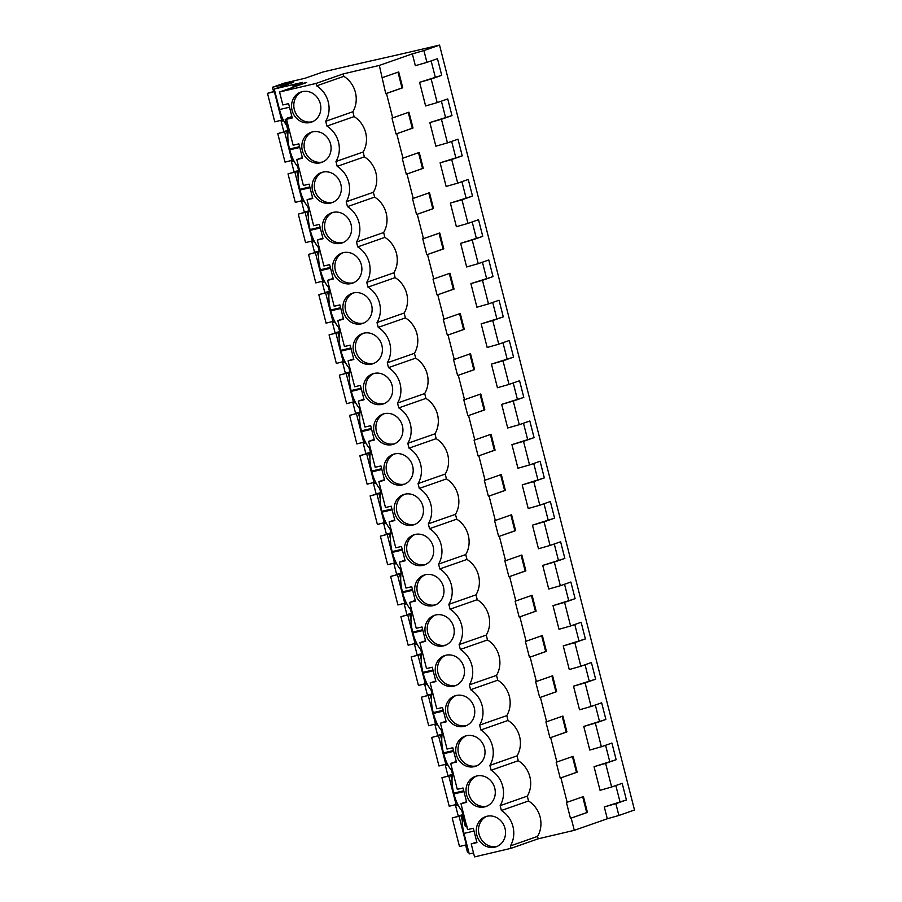 <?xml version="1.0" encoding="UTF-8"?>
<svg xmlns="http://www.w3.org/2000/svg" width="902" height="902" viewBox="0 0 902 902"><rect width="100%" height="100%" fill="white"/><g stroke="black" fill="none" stroke-linecap="round" stroke-linejoin="round"><path stroke-width="1.35" d="M293.251 87.212L292.879 85.758L302.474 82.398L274.264 89.027L293.454 82.307L272.472 87.246L284.017 83.198L305 78.271L322.848 72.025A264.421 10.666 165.7 0 1 371.015 60.896A392.866 15.853 165.7 0 0 439.533 45.1L634.501 809.996L618.885 815.464L615.874 803.648L626.416 799.961L622.177 783.319L611.635 787.006L605.614 763.396L616.156 759.709L611.917 743.068L601.375 746.755L595.354 723.133L605.896 719.446L601.657 702.805L591.114 706.491L585.094 682.882L595.636 679.195L591.396 662.542L580.854 666.24L574.833 642.619L585.375 638.932L581.136 622.29L570.594 625.977L564.573 602.367L575.115 598.669L570.876 582.027L560.334 585.725L554.313 562.104L564.855 558.417L560.604 541.775L550.062 545.462L544.053 521.852L554.595 518.154L550.344 501.512L539.802 505.21L533.781 481.589L544.323 477.902L540.084 461.26L529.542 464.947L523.521 441.337L534.063 437.639L529.824 420.997L519.281 424.695L513.261 401.074L523.803 397.387L519.563 380.745L509.021 384.432L503 360.823L513.542 357.124L509.303 340.482L498.761 344.181L492.74 320.56L503.282 316.873L499.043 300.231L488.501 303.918L482.48 280.308L493.022 276.61L488.783 259.968L478.24 263.666L472.22 240.045L482.762 236.358L478.511 219.716L467.969 223.403L461.959 199.793L472.501 196.095L468.251 179.453L457.709 183.151L451.688 159.53L462.23 155.843L457.99 139.201L447.448 142.888L441.428 119.267L451.97 115.58L447.73 98.938L437.188 102.625L431.167 79.015L441.709 75.328L437.47 58.686L426.928 62.373L423.917 50.568L439.533 45.1M274.264 89.027L279.496 109.548A24.557 10.294 76.8 0 0 286.633 125.355M426.928 62.373L415.348 65.677L412.338 53.872L379.325 65.429L343.222 73.919L343.831 76.332A24.952 22.629 70.7 0 1 352.862 111.747L354.091 116.595A24.952 22.629 70.7 0 1 363.123 152.01L364.363 156.858A24.952 22.629 70.7 0 1 373.383 192.273L374.623 197.11A24.952 22.629 70.7 0 1 383.643 232.524L384.883 237.373A24.952 22.629 70.7 0 1 393.903 272.787L395.144 277.624A24.952 22.629 70.7 0 1 404.175 313.039L405.404 317.887A24.952 22.629 70.7 0 1 414.435 353.302L415.664 358.139A24.952 22.629 70.7 0 1 424.695 393.554L425.924 398.402A24.952 22.629 70.7 0 1 434.956 433.817L436.185 438.654A24.952 22.629 70.7 0 1 445.216 474.069L446.456 478.917A24.952 22.629 70.7 0 1 455.476 514.332L456.716 519.169A24.952 22.629 70.7 0 1 465.736 554.583L466.977 559.432A24.952 22.629 70.7 0 1 475.997 594.846L477.237 599.683A24.952 22.629 70.7 0 1 486.268 635.098L487.497 639.946A24.952 22.629 70.7 0 1 496.528 675.361L497.757 680.198A24.952 22.629 70.7 0 1 506.789 715.613L508.018 720.461A24.952 22.629 70.7 0 1 517.049 755.876L518.278 760.713A24.952 22.629 70.7 0 1 527.309 796.128L528.538 800.976A24.952 22.629 70.7 0 1 537.569 836.391L510.408 845.896L511.028 848.32L474.531 856.9L471.227 843.945L476.955 842.592L473.302 828.25L467.563 829.603L460.967 803.682L466.695 802.34L463.042 787.998L457.303 789.34L450.707 763.43L456.435 762.077L452.77 747.735L447.042 749.088L440.435 723.167L446.174 721.826L442.51 707.484L436.782 708.825L430.175 682.915L435.903 681.562L432.25 667.221L426.522 668.574L419.915 642.652L425.643 641.311L421.989 626.969L416.262 628.311L409.655 602.401L415.382 601.048L411.729 586.706L406.001 588.059L399.394 562.138L405.122 560.796L401.469 546.454L395.741 547.796L389.134 521.886L394.862 520.533L391.209 506.191L385.481 507.533L378.874 481.623L384.602 480.281L380.948 465.928L375.209 467.281L368.614 441.371L374.341 440.018L370.677 425.676L364.949 427.018L358.353 401.108L364.081 399.766L360.417 385.413L354.689 386.766L348.082 360.856L353.821 359.503L350.156 345.162L344.429 346.503L337.822 320.593L343.549 319.252L339.896 304.899L334.168 306.252L327.561 280.342L333.289 278.989L329.636 264.647L323.908 265.989L317.301 240.079L323.029 238.737L319.376 224.384L313.648 225.737L307.041 199.816L312.768 198.474L309.115 184.132L303.388 185.474L296.781 159.564L302.508 158.211L298.855 143.869L293.127 145.222L289.824 132.267L286.52 119.301L292.248 117.959L288.595 103.617L282.856 104.959L279.564 92.004L306.714 82.499L292.879 85.758M279.564 92.004L316.061 83.424L316.681 85.848L343.831 76.332M343.222 73.919L316.061 83.424M412.338 53.872L423.917 50.568M287.873 118.275L291.853 116.437M287.772 117.869L289.159 117.666L285.63 119.323M286.599 119.639L289.429 130.734M288.178 130.813A24.557 10.294 76.8 0 0 289.553 149.022L289.756 149.811A24.557 10.294 76.8 0 0 297.604 166.487L298.573 170.286A24.557 10.294 76.8 0 0 299.814 189.273L300.016 190.063A24.557 10.294 76.8 0 0 307.864 206.738L308.834 210.549A24.557 10.294 76.8 0 0 310.074 229.536L310.277 230.326A24.557 10.294 76.8 0 0 318.124 247.001L319.094 250.801A24.557 10.294 76.8 0 0 320.334 269.788L320.537 270.589A24.557 10.294 76.8 0 0 328.384 287.253L329.354 291.064A24.557 10.294 76.8 0 0 330.594 310.051L330.797 310.84A24.557 10.294 76.8 0 0 338.645 327.516L339.614 331.316A24.557 10.294 76.8 0 0 340.855 350.303L341.057 351.103A24.557 10.294 76.8 0 0 348.905 367.768L349.875 371.579A24.557 10.294 76.8 0 0 351.115 390.566L351.318 391.355A24.557 10.294 76.8 0 0 359.176 408.031L360.135 411.831A24.557 10.294 76.8 0 0 361.386 430.818L361.589 431.618A24.557 10.294 76.8 0 0 369.437 448.283L370.406 452.094A24.557 10.294 76.8 0 0 371.647 471.081L371.849 471.87A24.557 10.294 76.8 0 0 379.697 488.546L380.667 492.345A24.557 10.294 76.8 0 0 381.907 511.333L382.11 512.133A24.557 10.294 76.8 0 0 389.957 528.809L390.927 532.608A24.557 10.294 76.8 0 0 392.167 551.596L392.37 552.385A24.557 10.294 76.8 0 0 400.217 569.061L401.187 572.86A24.557 10.294 76.8 0 0 402.427 591.847L402.63 592.648A24.557 10.294 76.8 0 0 410.478 609.324L411.447 613.123A24.557 10.294 76.8 0 0 412.688 632.11L412.89 632.9A24.557 10.294 76.8 0 0 420.738 649.575L421.708 653.375A24.557 10.294 76.8 0 0 422.948 672.362L423.151 673.163A24.557 10.294 76.8 0 0 430.998 689.838L431.968 693.638A24.557 10.294 76.8 0 0 433.208 712.625L433.411 713.414A24.557 10.294 76.8 0 0 441.258 730.09L442.228 733.901A24.557 10.294 76.8 0 0 443.48 752.888L443.671 753.677A24.557 10.294 76.8 0 0 451.53 770.353L452.5 774.153A24.557 10.294 76.8 0 0 453.74 793.14L453.943 793.929A24.557 10.294 76.8 0 0 461.79 810.605L462.76 814.416A24.557 10.294 76.8 0 0 462.67 814.923M473.516 852.92L469.232 853.923L464 833.403A24.557 10.294 76.8 0 1 462.568 815.588M611.635 787.006L600.056 790.321L594.035 766.7L605.614 763.396M616.156 759.709L594.035 766.7M609.651 761.232L605.58 745.277M601.375 746.755L589.795 750.058L586.785 738.253L583.774 726.437L595.354 723.133M605.896 719.446L583.774 726.437M599.39 720.98L595.32 705.026M591.114 706.491L579.535 709.795L573.514 686.185L585.094 682.882M595.636 679.195L573.514 686.185M589.13 680.717L585.06 664.763M580.854 666.24L569.275 669.543L566.264 657.738L563.254 645.922L574.833 642.619M585.375 638.932L563.254 645.922M578.858 640.465L574.799 624.511M570.594 625.977L559.014 629.28L552.994 605.67L564.573 602.367M575.115 598.669L552.994 605.67M568.598 600.202L564.539 584.248M560.334 585.725L548.743 589.029L545.733 577.224L542.733 565.407L554.313 562.104M564.855 558.417L542.733 565.407M558.338 559.95L554.279 543.996M550.062 545.462L538.483 548.766L532.462 525.156L544.053 521.852M554.595 518.154L532.462 525.156M548.078 519.687L544.007 503.733M539.802 505.21L528.222 508.514L525.212 496.709L522.202 484.893L533.781 481.589M544.323 477.902L522.202 484.893M537.817 479.436L533.747 463.481M529.542 464.947L517.962 468.251L511.941 444.641L523.521 441.337M534.063 437.639L511.941 444.641M527.557 439.173L523.487 423.218M519.281 424.695L507.702 427.999L504.692 416.194L501.681 404.378L513.261 401.074M523.803 397.387L501.681 404.378M517.297 398.921L513.227 382.967M509.021 384.432L497.442 387.736L494.431 375.931L491.421 364.126L503 360.823M513.542 357.124L491.421 364.126M507.037 358.658L502.966 342.704M498.761 344.181L487.181 347.484L484.171 335.679L481.161 323.863L492.74 320.56M503.282 316.873L481.161 323.863M496.776 318.406L492.706 302.441M488.501 303.918L476.921 307.221L470.9 283.611L482.48 280.308M493.022 276.61L470.9 283.611M486.505 278.143L482.446 262.189M478.24 263.666L466.65 266.969L460.64 243.348L472.22 240.045M482.762 236.358L460.64 243.348M476.245 237.891L472.186 221.926M467.969 223.403L456.389 226.706L450.369 203.097L461.959 199.793M472.501 196.095L450.369 203.097M465.984 197.628L461.914 181.674M457.709 183.151L446.129 186.455L440.108 162.834L451.688 159.53M462.23 155.843L440.108 162.834M455.724 157.365L451.654 141.411M447.448 142.888L435.869 146.192L429.848 122.582L441.428 119.267M451.97 115.58L429.848 122.582M445.464 117.113L441.394 101.159M437.188 102.625L425.609 105.94L419.588 82.319L431.167 79.015M441.709 75.328L419.588 82.319M435.204 76.85L431.133 60.896M397.996 72.183L402.01 87.956L385.752 93.65L379.325 65.429M382.437 77.628L398.695 71.934L402.743 87.787L386.473 93.481L392.697 117.891L408.956 112.198L413.003 128.05L396.733 133.733L402.957 158.143L419.216 152.449L423.263 168.302L406.994 173.996L413.217 198.406L429.487 192.712L433.524 208.565L417.254 214.248L423.478 238.658L439.748 232.964L443.784 248.817L427.525 254.511L433.738 278.921L450.008 273.227L454.044 289.08L437.786 294.762L443.998 319.173L460.268 313.479L464.305 329.331L448.046 335.025L454.27 359.436L470.528 353.742L474.565 369.594L458.306 375.288L464.53 399.687L480.789 393.994L484.825 409.846L468.566 415.54L474.79 439.95L491.049 434.257L495.097 450.109L478.827 455.803L485.05 480.202L501.309 474.52L505.357 490.361L489.087 496.055L492.199 508.266L495.311 520.465L511.569 514.771L515.617 530.624L499.347 536.318L505.571 560.717L521.841 555.034L525.877 570.876L509.607 576.57L512.719 588.781L515.831 600.98L532.101 595.286L536.138 611.139L519.879 616.833L526.091 641.232L542.361 635.549L546.398 651.391L530.139 657.084L536.363 681.495L552.622 675.801L556.658 691.654L540.399 697.347L546.623 721.758L562.882 716.064L566.918 731.905L550.66 737.599L556.884 762.01L573.142 756.316L577.179 772.168L560.92 777.862L567.144 802.273L583.402 796.579L587.45 812.42L571.18 818.114L574.292 830.325L538.19 838.815L511.028 848.32M626.416 799.961L604.295 806.963L607.305 818.768L574.292 830.325M619.911 801.495L615.841 785.541M572.42 756.485L576.457 772.337L560.92 777.862M560.198 778.031L556.162 762.179L556.884 762.01M562.16 716.233L566.197 732.074L550.66 737.599M549.938 737.768L545.89 721.927L546.623 721.758M551.9 675.97L555.936 691.823L540.399 697.347M539.678 697.517L535.63 681.664L536.363 681.495M541.64 635.718L545.676 651.56L530.139 657.084M529.418 657.254L525.37 641.412L526.091 641.232M531.379 595.455L535.416 611.308L519.879 616.833M519.146 617.002L515.11 601.149L515.831 600.98M521.108 555.204L525.156 571.045L509.607 576.57M508.886 576.739L504.849 560.897L505.571 560.717M510.848 514.941L514.895 530.793L499.347 536.318M498.626 536.487L494.589 520.634L495.311 520.465M500.587 474.689L504.624 490.53L489.087 496.055M488.365 496.224L484.329 480.371L485.05 480.202M490.327 434.426L494.364 450.278L478.827 455.803M478.105 455.972L474.069 440.12L474.79 439.95M480.067 394.174L484.103 410.015L468.566 415.54M467.845 415.709L463.808 399.857L464.53 399.687M469.807 353.911L473.843 369.764L458.306 375.288M457.585 375.457L453.537 359.605L454.27 359.436M459.546 313.659L463.583 329.501L448.046 335.025M447.324 335.194L443.277 319.342L443.998 319.173M449.286 273.396L453.323 289.249L437.786 294.762M437.064 294.943L433.016 279.09L433.738 278.921M439.015 233.133L443.062 248.986L427.525 254.511M426.793 254.68L422.756 238.827L423.478 238.658M428.754 192.881L432.802 208.734L417.254 214.248M416.532 214.428L412.496 198.575L413.217 198.406M418.494 152.618L422.542 168.471L406.994 173.996M406.272 174.165L402.236 158.312L402.957 158.143M408.234 112.367L412.27 128.219L396.733 133.733M396.012 133.902L391.975 118.061L392.697 117.891M385.752 93.65L386.473 93.481M537.569 836.391L538.19 838.815M582.703 796.827L586.717 812.589L571.18 818.114M570.459 818.283L566.422 802.442L567.144 802.273M510.408 845.896A24.952 22.629 -109.3 0 0 501.388 810.481L528.538 800.976M527.309 796.128L500.148 805.644L501.388 810.481M500.148 805.644A24.952 22.629 -109.3 0 0 491.128 770.229L489.887 765.381A24.952 22.629 -109.3 0 0 480.856 729.966L479.627 725.118A24.952 22.629 -109.3 0 0 470.596 689.703L469.367 684.866A24.952 22.629 -109.3 0 0 460.336 649.451L459.107 644.603A24.952 22.629 -109.3 0 0 450.075 609.188L448.846 604.351A24.952 22.629 -109.3 0 0 439.815 568.937L438.575 564.088A24.952 22.629 -109.3 0 0 429.555 528.673L428.315 523.837A24.952 22.629 -109.3 0 0 419.295 488.422L418.054 483.573A24.952 22.629 -109.3 0 0 409.034 448.159L407.794 443.322A24.952 22.629 -109.3 0 0 398.774 407.907L397.534 403.059A24.952 22.629 -109.3 0 0 388.503 367.644L387.274 362.807A24.952 22.629 -109.3 0 0 378.242 327.392L377.013 322.544A24.952 22.629 -109.3 0 0 367.982 287.129L366.753 282.292A24.952 22.629 -109.3 0 0 357.722 246.877L356.493 242.029A24.952 22.629 -109.3 0 0 347.462 206.614L346.221 201.777A24.952 22.629 -109.3 0 0 337.201 166.363L335.961 161.514A24.952 22.629 -109.3 0 0 326.941 126.1L325.701 121.263A24.952 22.629 -109.3 0 0 316.681 85.848M310.13 122.525A15.965 14.477 -109.3 0 0 311.472 122.142A15.965 14.477 -109.3 0 0 320.097 103.02A15.965 14.477 -109.3 0 0 302.26 91.621A15.965 14.477 -109.3 0 0 300.918 92.015A15.965 14.477 -109.3 0 0 292.293 111.126A15.965 14.477 -109.3 0 0 310.13 122.525M343.301 252.65A15.965 14.477 -109.3 0 0 341.971 253.045A15.965 14.477 -109.3 0 0 333.334 272.167A15.965 14.477 -109.3 0 0 351.182 283.566A15.965 14.477 -109.3 0 0 352.513 283.172A15.965 14.477 -109.3 0 0 361.138 264.049A15.965 14.477 -109.3 0 0 343.301 252.65M333.041 212.398A15.965 14.477 -109.3 0 0 331.71 212.782A15.965 14.477 -109.3 0 0 323.074 231.904A15.965 14.477 -109.3 0 0 340.922 243.303A15.965 14.477 -109.3 0 0 342.253 242.909A15.965 14.477 -109.3 0 0 350.878 223.797A15.965 14.477 -109.3 0 0 333.041 212.398M443.536 645.877A15.965 14.477 -109.3 0 0 444.866 645.494A15.965 14.477 -109.3 0 0 453.492 626.371A15.965 14.477 -109.3 0 0 435.655 614.972A15.965 14.477 -109.3 0 0 434.324 615.367A15.965 14.477 -109.3 0 0 425.699 634.478A15.965 14.477 -109.3 0 0 443.536 645.877M312.52 131.884A15.965 14.477 -109.3 0 0 311.179 132.267A15.965 14.477 -109.3 0 0 302.553 151.389A15.965 14.477 -109.3 0 0 320.39 162.788A15.965 14.477 -109.3 0 0 321.732 162.394A15.965 14.477 -109.3 0 0 330.357 143.283A15.965 14.477 -109.3 0 0 312.52 131.884M330.662 203.04A15.965 14.477 -109.3 0 0 331.992 202.657A15.965 14.477 -109.3 0 0 340.618 183.534A15.965 14.477 -109.3 0 0 322.781 172.135A15.965 14.477 -109.3 0 0 321.45 172.53A15.965 14.477 -109.3 0 0 312.814 191.641A15.965 14.477 -109.3 0 0 330.662 203.04M453.796 686.14A15.965 14.477 -109.3 0 0 455.127 685.745A15.965 14.477 -109.3 0 0 463.752 666.634A15.965 14.477 -109.3 0 0 445.915 655.235A15.965 14.477 -109.3 0 0 444.585 655.619A15.965 14.477 -109.3 0 0 435.959 674.741A15.965 14.477 -109.3 0 0 453.796 686.14M464.056 726.392A15.965 14.477 -109.3 0 0 465.387 726.009A15.965 14.477 -109.3 0 0 474.024 706.886A15.965 14.477 -109.3 0 0 456.175 695.487A15.965 14.477 -109.3 0 0 454.845 695.882A15.965 14.477 -109.3 0 0 446.219 714.993A15.965 14.477 -109.3 0 0 464.056 726.392M433.276 605.625A15.965 14.477 -109.3 0 0 434.606 605.231A15.965 14.477 -109.3 0 0 443.232 586.12A15.965 14.477 -109.3 0 0 425.394 574.721A15.965 14.477 -109.3 0 0 424.064 575.104A15.965 14.477 -109.3 0 0 415.427 594.226A15.965 14.477 -109.3 0 0 433.276 605.625M394.614 453.943A15.965 14.477 -109.3 0 0 393.272 454.326A15.965 14.477 -109.3 0 0 384.647 473.449A15.965 14.477 -109.3 0 0 402.484 484.848A15.965 14.477 -109.3 0 0 403.825 484.464A15.965 14.477 -109.3 0 0 412.451 465.342A15.965 14.477 -109.3 0 0 394.614 453.943M423.015 565.362A15.965 14.477 -109.3 0 0 424.346 564.979A15.965 14.477 -109.3 0 0 432.971 545.857A15.965 14.477 -109.3 0 0 415.134 534.458A15.965 14.477 -109.3 0 0 413.804 534.852A15.965 14.477 -109.3 0 0 405.167 553.963A15.965 14.477 -109.3 0 0 423.015 565.362M412.744 525.111A15.965 14.477 -109.3 0 0 414.086 524.716A15.965 14.477 -109.3 0 0 422.711 505.594A15.965 14.477 -109.3 0 0 404.874 494.195A15.965 14.477 -109.3 0 0 403.532 494.589A15.965 14.477 -109.3 0 0 394.907 513.712A15.965 14.477 -109.3 0 0 412.744 525.111M466.435 735.75A15.965 14.477 -109.3 0 0 465.105 736.133A15.965 14.477 -109.3 0 0 456.48 755.256A15.965 14.477 -109.3 0 0 474.317 766.655A15.965 14.477 -109.3 0 0 475.647 766.26A15.965 14.477 -109.3 0 0 484.284 747.149A15.965 14.477 -109.3 0 0 466.435 735.75M392.223 444.596A15.965 14.477 -109.3 0 0 393.565 444.201A15.965 14.477 -109.3 0 0 402.191 425.079A15.965 14.477 -109.3 0 0 384.353 413.68A15.965 14.477 -109.3 0 0 383.012 414.074A15.965 14.477 -109.3 0 0 374.386 433.197A15.965 14.477 -109.3 0 0 392.223 444.596M484.577 806.907A15.965 14.477 -109.3 0 0 485.919 806.523A15.965 14.477 -109.3 0 0 494.544 787.401A15.965 14.477 -109.3 0 0 476.707 776.002A15.965 14.477 -109.3 0 0 475.365 776.396A15.965 14.477 -109.3 0 0 466.74 795.508A15.965 14.477 -109.3 0 0 484.577 806.907M486.967 816.265A15.965 14.477 -109.3 0 0 485.626 816.648A15.965 14.477 -109.3 0 0 477 835.771A15.965 14.477 -109.3 0 0 494.837 847.17A15.965 14.477 -109.3 0 0 496.179 846.775A15.965 14.477 -109.3 0 0 504.804 827.664A15.965 14.477 -109.3 0 0 486.967 816.265M374.082 373.428A15.965 14.477 -109.3 0 0 372.752 373.811A15.965 14.477 -109.3 0 0 364.126 392.934A15.965 14.477 -109.3 0 0 381.963 404.333A15.965 14.477 -109.3 0 0 383.294 403.949A15.965 14.477 -109.3 0 0 391.93 384.827A15.965 14.477 -109.3 0 0 374.082 373.428M363.822 333.165A15.965 14.477 -109.3 0 0 362.491 333.56A15.965 14.477 -109.3 0 0 353.866 352.682A15.965 14.477 -109.3 0 0 371.703 364.081A15.965 14.477 -109.3 0 0 373.033 363.686A15.965 14.477 -109.3 0 0 381.67 344.564A15.965 14.477 -109.3 0 0 363.822 333.165M361.443 323.818A15.965 14.477 -109.3 0 0 362.773 323.435A15.965 14.477 -109.3 0 0 371.398 304.312A15.965 14.477 -109.3 0 0 353.561 292.913A15.965 14.477 -109.3 0 0 352.231 293.297A15.965 14.477 -109.3 0 0 343.606 312.419A15.965 14.477 -109.3 0 0 361.443 323.818M274.738 90.91L273.486 91.203L272.472 87.246M283.69 120.721L281.153 121.319L283.747 131.466L287.941 130.474M293.951 160.984L291.414 161.582L294.007 171.718L298.506 170.658M304.211 201.236L301.685 201.834L304.267 211.981L308.766 210.921M314.471 241.499L311.945 242.097L314.527 252.233L319.026 251.173M324.743 281.751L322.206 282.349L324.788 292.496L329.286 291.436M335.003 322.014L332.466 322.612L335.048 332.748L339.558 331.688M345.263 362.266L342.726 362.863L345.308 373.011L349.818 371.951M355.523 402.529L352.986 403.126L355.568 413.263L360.078 412.214M365.784 442.781L363.247 443.378L365.84 453.526L370.339 452.466M376.044 483.044L373.507 483.641L376.1 493.777L380.599 492.729M386.304 523.295L383.767 523.893L386.36 534.04L390.859 532.981M396.564 563.558L394.039 564.156L396.621 574.292L401.119 573.244M406.825 603.81L404.299 604.408L406.881 614.555L411.38 613.495M417.096 644.073L414.559 644.671L417.141 654.818L421.64 653.758M427.356 684.336L424.819 684.922L427.401 695.07L431.911 694.01M437.617 724.588L435.08 725.185L437.662 735.333L442.172 734.273M447.877 764.851L445.34 765.437L447.922 775.585L452.432 774.525M458.137 805.103L455.6 805.7L458.193 815.848L462.692 814.788M467.123 845.659L465.86 845.952L467.439 852.142L468.702 851.838M286.52 119.301L292.09 117.35M402.01 87.956L402.743 87.787M354.091 116.595L326.941 126.1M352.862 111.747L325.701 121.263M302.069 91.666A15.965 14.477 -109.3 0 0 294.751 110.969A15.965 14.477 -109.3 0 0 312.385 121.747A15.965 14.477 -109.3 0 0 312.577 121.691M283.566 120.473L281.153 121.319M607.305 818.768L618.885 815.464M471.227 843.945L476.797 841.994M467.089 845.524L465.86 845.952M604.295 806.963L615.874 803.648M586.717 812.589L587.45 812.42M460.967 803.682L466.537 801.731M486.776 816.31A15.965 14.477 -109.3 0 0 479.458 835.613A15.965 14.477 -109.3 0 0 497.092 846.38A15.965 14.477 -109.3 0 0 497.284 846.335M467.168 826.153L465.725 825.894M462.76 814.416L463.639 814.202M462.67 810.402L461.79 810.605M458.013 804.855L455.6 805.7M463.876 815.115L462.895 814.799L463.696 814.427M466.176 826.266L462.895 814.799M297.604 166.487L298.494 166.272M299.464 170.083L298.573 170.286M293.827 160.736L291.414 161.582M296.781 159.564L302.35 157.613M364.363 156.858L337.201 166.363M363.123 152.01L335.961 161.514M312.329 131.929A15.965 14.477 -109.3 0 0 305.011 151.232A15.965 14.477 -109.3 0 0 322.645 161.999A15.965 14.477 -109.3 0 0 322.837 161.954M412.27 128.219L413.003 128.05M307.864 206.738L308.755 206.535M309.724 210.335L308.834 210.549M304.087 200.988L301.685 201.834M307.041 199.816L312.611 197.865M374.623 197.11L347.462 206.614M373.383 192.273L346.221 201.777M322.589 172.181A15.965 14.477 -109.3 0 0 315.272 191.483A15.965 14.477 -109.3 0 0 332.906 202.262A15.965 14.477 -109.3 0 0 333.097 202.206M422.542 168.471L423.263 168.302M318.124 247.001L319.015 246.787M319.985 250.598L319.094 250.801M314.347 241.251L311.945 242.097M317.301 240.079L322.882 238.128M384.883 237.373L357.722 246.877M383.643 232.524L356.493 242.029M332.849 212.444A15.965 14.477 -109.3 0 0 325.532 231.746A15.965 14.477 -109.3 0 0 343.166 242.514A15.965 14.477 -109.3 0 0 343.358 242.469M432.802 208.734L433.524 208.565M328.384 287.253L329.275 287.05M330.245 290.85L329.354 291.064M324.607 281.503L322.206 282.349M327.561 280.342L333.142 278.38M395.144 277.624L367.982 287.129M393.903 272.787L366.753 282.292M343.11 252.695A15.965 14.477 -109.3 0 0 335.792 271.998A15.965 14.477 -109.3 0 0 353.426 282.777A15.965 14.477 -109.3 0 0 353.618 282.732M443.062 248.986L443.784 248.817M338.645 327.516L339.535 327.302M340.505 331.113L339.614 331.316M334.868 321.766L332.466 322.612M337.822 320.593L343.403 318.643M405.404 317.887L378.242 327.392M404.175 313.039L377.013 322.544M353.37 292.958A15.965 14.477 -109.3 0 0 346.052 312.261A15.965 14.477 -109.3 0 0 363.698 323.029A15.965 14.477 -109.3 0 0 363.878 322.984M453.323 289.249L454.044 289.08M348.905 367.768L349.796 367.565M350.765 371.365L349.875 371.579M345.128 362.029L342.726 362.863M348.082 360.856L353.663 358.895M415.664 358.139L388.503 367.644M414.435 353.302L387.274 362.807M363.63 333.221A15.965 14.477 -109.3 0 0 356.313 352.513A15.965 14.477 -109.3 0 0 373.958 363.292A15.965 14.477 -109.3 0 0 374.15 363.247M463.583 329.501L464.305 329.331M359.176 408.031L360.056 407.817M361.025 411.628L360.135 411.831M355.388 402.281L352.986 403.126M358.353 401.108L363.923 399.158M425.924 398.402L398.774 407.907M424.695 393.554L397.534 403.059M373.89 373.473A15.965 14.477 -109.3 0 0 366.573 392.776A15.965 14.477 -109.3 0 0 384.218 403.544A15.965 14.477 -109.3 0 0 384.41 403.498M473.843 369.764L474.565 369.594M369.437 448.283L370.316 448.08M371.286 451.879L370.406 452.094M365.66 442.544L363.247 443.378M368.614 441.371L374.183 439.421M436.185 438.654L409.034 448.159M434.956 433.817L407.794 443.322M384.162 413.736A15.965 14.477 -109.3 0 0 376.833 433.028A15.965 14.477 -109.3 0 0 394.478 443.807A15.965 14.477 -109.3 0 0 394.67 443.761M484.103 410.015L484.825 409.846M379.697 488.546L380.576 488.332M381.546 492.142L380.667 492.345M375.92 482.795L373.507 483.641M378.874 481.623L384.444 479.672M446.456 478.917L419.295 488.422M445.216 474.069L418.054 483.573M394.422 453.988A15.965 14.477 -109.3 0 0 387.105 473.291A15.965 14.477 -109.3 0 0 404.739 484.058A15.965 14.477 -109.3 0 0 404.93 484.013M494.364 450.278L495.097 450.109M389.957 528.809L390.848 528.595M391.818 532.394L390.927 532.608M386.18 523.059L383.767 523.893M389.134 521.886L394.704 519.935M456.716 519.169L429.555 528.673M455.476 514.332L428.315 523.837M404.682 494.251A15.965 14.477 -109.3 0 0 397.365 513.542A15.965 14.477 -109.3 0 0 414.999 524.321A15.965 14.477 -109.3 0 0 415.191 524.276M504.624 490.53L505.357 490.361M400.217 569.061L401.108 568.858M402.078 572.657L401.187 572.86M396.44 563.31L394.039 564.156M399.394 562.138L404.964 560.187M466.977 559.432L439.815 568.937M465.736 554.583L438.575 564.088M414.943 534.503A15.965 14.477 -109.3 0 0 407.625 553.805A15.965 14.477 -109.3 0 0 425.259 564.573A15.965 14.477 -109.3 0 0 425.451 564.528M514.895 530.793L515.617 530.624M410.478 609.324L411.368 609.109M412.338 612.909L411.447 613.123M406.701 603.573L404.299 604.408M409.655 602.401L415.236 600.45M477.237 599.683L450.075 609.188M475.997 594.846L448.846 604.351M425.203 574.766A15.965 14.477 -109.3 0 0 417.885 594.057A15.965 14.477 -109.3 0 0 435.519 604.836A15.965 14.477 -109.3 0 0 435.711 604.791M525.156 571.045L525.877 570.876M420.738 649.575L421.629 649.372M422.598 653.172L421.708 653.375M416.961 643.825L414.559 644.671M419.915 642.652L425.496 640.702M487.497 639.946L460.336 649.451M486.268 635.098L459.107 644.603M435.463 615.017A15.965 14.477 -109.3 0 0 428.146 634.32A15.965 14.477 -109.3 0 0 445.78 645.088A15.965 14.477 -109.3 0 0 445.971 645.043M535.416 611.308L536.138 611.139M430.998 689.838L431.889 689.624M432.859 693.424L431.968 693.638M427.221 684.088L424.819 684.922M430.175 682.915L435.756 680.965M497.757 680.198L470.596 689.703M496.528 675.361L469.367 684.866M445.723 655.28A15.965 14.477 -109.3 0 0 438.406 674.572A15.965 14.477 -109.3 0 0 456.051 685.351A15.965 14.477 -109.3 0 0 456.232 685.306M545.676 651.56L546.398 651.391M441.258 730.09L442.149 729.887M443.119 733.687L442.228 733.901M437.481 724.34L435.08 725.185M440.435 723.167L446.016 721.217M508.018 720.461L480.856 729.966M506.789 715.613L479.627 725.118M455.984 695.532A15.965 14.477 -109.3 0 0 448.666 714.835A15.965 14.477 -109.3 0 0 466.311 725.603A15.965 14.477 -109.3 0 0 466.503 725.558M555.936 691.823L556.658 691.654M451.53 770.353L452.409 770.139M453.379 773.95L452.5 774.153M447.753 764.603L445.34 765.437M450.707 763.43L456.277 761.48M518.278 760.713L491.128 770.229M517.049 755.876L489.887 765.381M466.255 735.795A15.965 14.477 -109.3 0 0 458.926 755.087A15.965 14.477 -109.3 0 0 476.572 765.866A15.965 14.477 -109.3 0 0 476.763 765.821M566.197 732.074L566.918 731.905M476.515 776.047A15.965 14.477 -109.3 0 0 469.198 795.35A15.965 14.477 -109.3 0 0 486.832 806.117A15.965 14.477 -109.3 0 0 487.024 806.072M576.457 772.337L577.179 772.168M274.817 91.215L267.499 93.346L274.772 121.871L283.183 119.718M274.896 91.542L267.499 93.346M274.377 91.722L281.649 120.248M285.179 119.65L288.009 130.745L277.76 133.597L285.032 162.123L293.443 159.97M288.166 130.925L277.76 133.597M284.637 131.985L291.91 160.511M286.588 131.297L287.828 136.157M298.461 170.952L288.02 173.86L295.292 202.386L303.703 200.233M298.427 171.188L288.02 173.86M294.898 172.237L302.17 200.774M296.848 171.56L298.088 176.409M308.721 211.215L298.28 214.112L305.553 242.638L313.964 240.484M308.687 211.44L298.28 214.112M305.158 212.5L312.43 241.026M307.108 211.812L308.349 216.672M318.981 251.466L308.54 254.375L315.813 282.901L324.224 280.748M318.947 251.703L308.54 254.375M315.418 252.752L322.69 281.289M317.369 252.075L318.609 256.923M329.241 291.729L318.812 294.627L326.084 323.153L334.484 320.999M329.207 291.955L318.812 294.627M325.678 293.015L332.951 321.54M327.629 292.327L328.869 297.186M339.502 331.981L329.072 334.89L336.345 363.416L344.744 361.262M339.468 332.218L329.072 334.89M335.939 333.266L343.211 361.803M337.889 332.59L339.129 337.438M349.762 372.244L339.332 375.142L346.605 403.668L355.005 401.525M349.728 372.47L339.332 375.142M346.199 373.529L353.471 402.055M348.149 372.842L349.39 377.701M360.033 412.496L349.593 415.405L356.865 443.931L365.276 441.777M359.999 412.733L349.593 415.405M356.459 413.781L363.731 442.318M358.421 413.105L359.65 417.953M370.294 452.759L359.853 455.657L367.125 484.182L375.536 482.04M370.26 452.984L359.853 455.657M366.731 454.044L374.003 482.57M368.681 453.356L369.91 458.216M380.554 493.011L370.113 495.92L377.386 524.445L385.797 522.292M380.52 493.247L370.113 495.92M376.991 494.296L384.263 522.833M378.941 493.62L380.182 498.468M390.814 533.274L380.373 536.171L387.646 564.708L396.057 562.555M390.78 533.499L380.373 536.171M387.251 534.559L394.524 563.085M389.202 533.871L390.442 538.731M401.074 573.537L390.634 576.434L397.906 604.96L406.317 602.807M401.04 573.762L390.634 576.434M397.511 574.811L404.784 603.348M399.462 574.134L400.702 578.983M411.335 613.788L400.905 616.686L408.166 645.223L416.577 643.07M411.301 614.014L400.905 616.686M407.772 615.074L415.044 643.6M409.722 614.386L410.962 619.246M421.595 654.051L411.165 656.949L418.438 685.475L426.838 683.321M421.561 654.277L411.165 656.949M418.032 655.326L425.304 683.863M419.982 654.649L421.223 659.509M431.855 694.303L421.426 697.201L428.698 725.738L437.098 723.584M431.821 694.54L421.426 697.201M428.292 695.589L435.565 724.114M430.243 694.901L431.483 699.76M442.127 734.566L431.686 737.464L438.958 765.99L447.358 763.836M442.081 734.792L431.686 737.464M438.552 735.852L445.825 764.377M440.503 735.164L441.743 740.023M452.387 774.818L441.946 777.716L449.219 806.253L457.63 804.099M452.353 775.055L441.946 777.716M448.824 776.103L456.085 804.629M450.774 775.416L452.003 780.275M465.274 826.221L462.455 815.126L452.206 817.979L459.479 846.504L466.875 844.7M462.5 815.329L452.206 817.979M459.084 816.366L466.357 844.892M461.035 815.679L462.264 820.538M279.496 109.548L289.508 107.203M474.012 831.046L464 833.403M289.756 149.811L299.768 147.454M289.553 149.022L299.565 146.665M300.016 190.063L310.029 187.717M299.814 189.273L309.826 186.917M310.277 230.326L320.289 227.969M310.074 229.536L320.086 227.18M320.537 270.589L330.549 268.232M320.334 269.788L330.346 267.432M330.797 310.84L340.809 308.484M330.594 310.051L340.606 307.695M341.057 351.103L351.07 348.747M340.855 350.303L350.867 347.947M351.318 391.355L361.33 388.999M351.115 390.566L361.127 388.21M361.589 431.618L371.601 429.262M361.386 430.818L371.398 428.473M371.849 471.87L381.862 469.514M371.647 471.081L381.659 468.724M382.11 512.133L392.122 509.777M381.907 511.333L391.919 508.987M392.37 552.385L402.382 550.028M392.167 551.596L402.179 549.239M402.63 592.648L412.642 590.291M402.427 591.847L412.44 589.502M412.89 632.9L422.903 630.543M412.688 632.11L422.7 629.754M423.151 673.163L433.163 670.806M422.948 672.362L432.96 670.017M433.411 713.414L443.423 711.058M433.208 712.625L443.22 710.269M443.671 753.677L453.683 751.321M443.48 752.888L453.492 750.532M453.943 793.929L463.955 791.584M453.74 793.14L463.752 790.783"/></g></svg>
